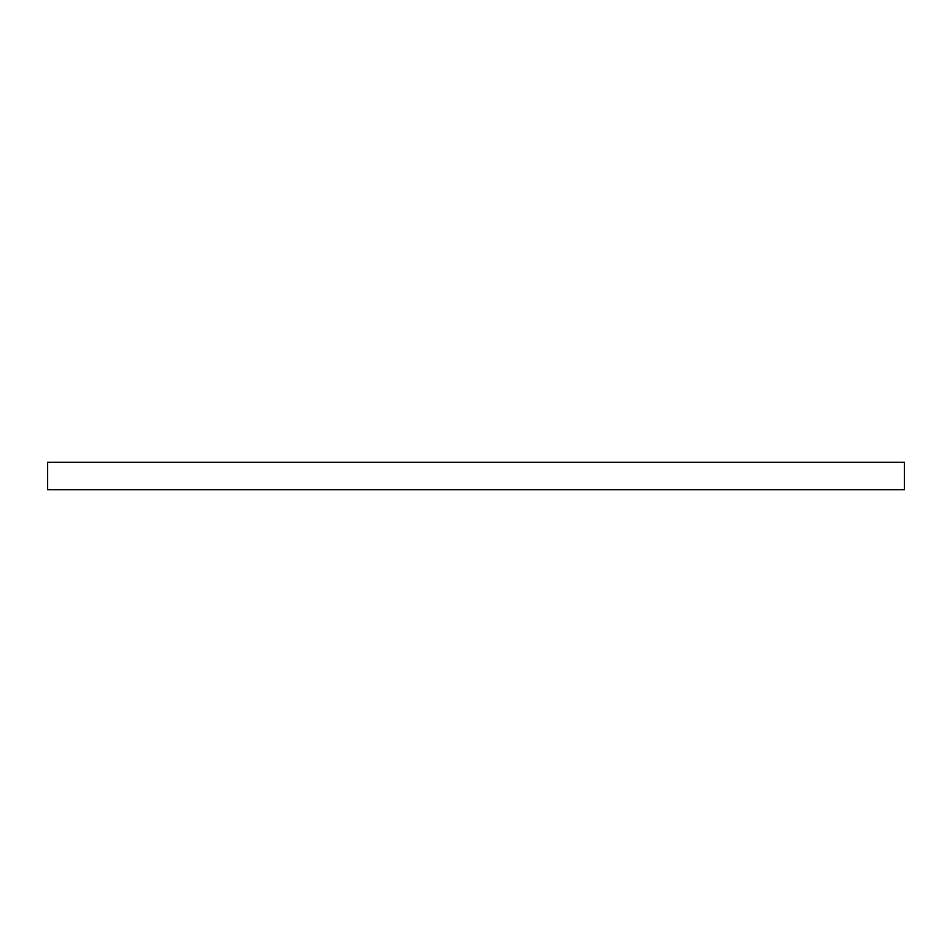 <?xml version="1.0" encoding="UTF-8"?>
<svg xmlns="http://www.w3.org/2000/svg" width="952" height="952" viewBox="0 0 952 952"><rect width="100%" height="100%" fill="white"/><g stroke="black" fill="none" stroke-linecap="round" stroke-linejoin="round"><path stroke-width="1.43" d="M47.6 462.291L47.6 489.709L904.4 489.709L904.4 462.291L47.6 462.291"/></g></svg>
